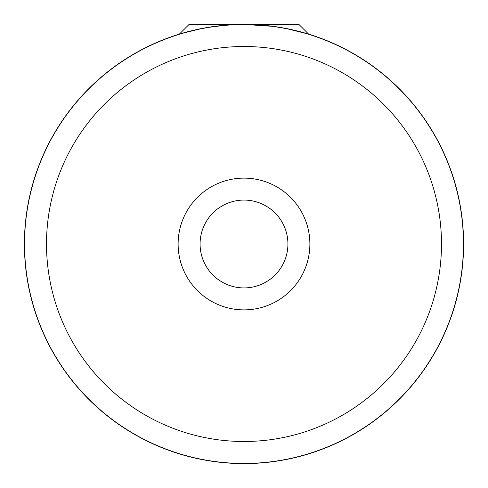 <?xml version="1.0" encoding="UTF-8"?>
<svg xmlns="http://www.w3.org/2000/svg" width="488" height="488" viewBox="0 0 488 488"><rect width="100%" height="100%" fill="white"/><g stroke="black" fill="none" stroke-linecap="round" stroke-linejoin="round"><path stroke-width="0.73" d="M287.92 244A43.92 43.92 0 0 1 244 287.92A43.92 43.92 0 0 1 200.08 244A43.92 43.92 0 0 1 244 200.08A43.92 43.92 0 0 1 287.92 244M309.88 244A65.88 65.88 0 0 1 244 309.88A65.88 65.88 0 0 1 178.12 244A65.88 65.88 0 0 1 244 178.12A65.88 65.88 0 0 1 309.88 244M46.506 244A197.494 197.494 0 0 1 244 46.506A197.494 197.494 0 0 1 441.494 244A197.494 197.494 0 0 1 244 441.494A197.494 197.494 0 0 1 46.506 244M24.546 244A219.454 219.454 0 0 1 244 24.546A219.454 219.454 0 0 1 463.454 244A219.454 219.454 0 0 1 244 463.454A219.454 219.454 0 0 1 24.546 244M201.538 28.542L180.188 33.873M308.617 34.117L298.9 24.4L189.1 24.4L179.383 34.117L192.248 30.585L206.021 27.706L225.669 25.169L244 24.4L273.518 26.395L285.84 28.42L308.617 34.123L286.462 28.542M24.4 244A219.6 219.6 0 0 1 244 24.4A219.6 219.6 0 0 1 463.6 244A219.6 219.6 0 0 1 244 463.6A219.6 219.6 0 0 1 24.4 244"/></g></svg>

